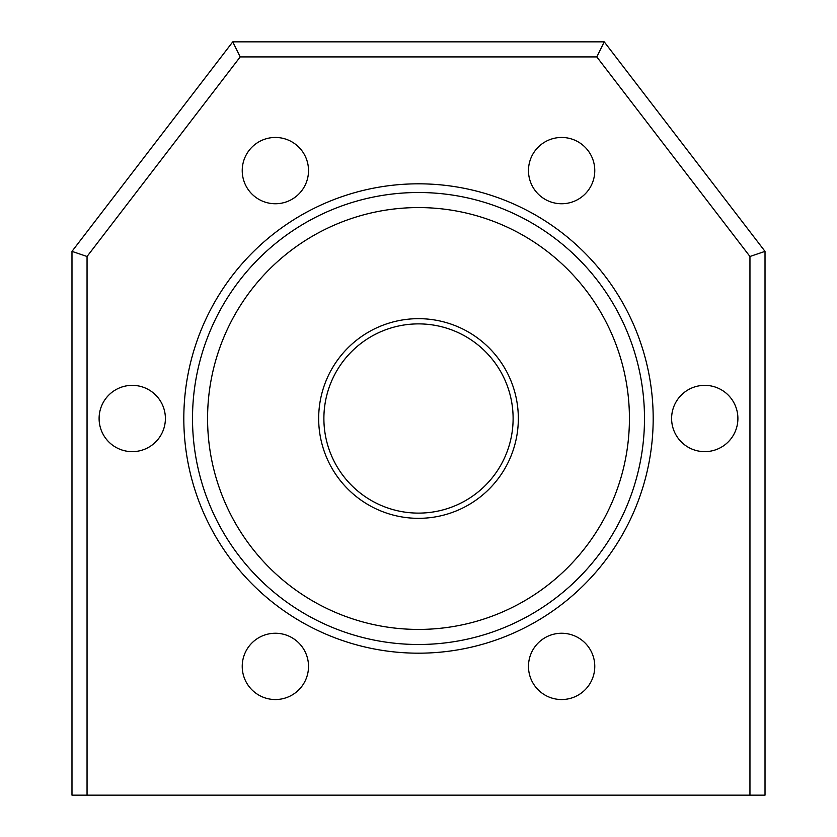 <?xml version="1.0" encoding="UTF-8"?>
<svg xmlns="http://www.w3.org/2000/svg" width="837" height="837" viewBox="0 0 837 837"><rect width="100%" height="100%" fill="white"/><g stroke="black" fill="none" stroke-linecap="round" stroke-linejoin="round"><path stroke-width="1.26" d="M518.333 418.5A99.833 99.833 0 0 1 418.5 518.333A99.833 99.833 0 0 1 318.667 418.5A99.833 99.833 0 0 1 418.5 318.667A99.833 99.833 0 0 1 518.333 418.5M323.888 418.5A94.612 94.612 0 0 0 418.5 513.112A94.612 94.612 0 0 0 513.112 418.5A94.612 94.612 0 0 0 418.5 323.888A94.612 94.612 0 0 0 323.888 418.5M653.184 418.5A234.684 234.684 0 0 1 418.5 653.184A234.684 234.684 0 0 1 183.816 418.5A234.684 234.684 0 0 1 418.5 183.816A234.684 234.684 0 0 1 653.184 418.5M192.51 418.5A225.99 225.99 0 0 0 418.5 644.49A225.99 225.99 0 0 0 644.49 418.5A225.99 225.99 0 0 0 418.5 192.51A225.99 225.99 0 0 0 192.51 418.5M704.754 451.645A33.145 33.145 0 0 1 671.609 418.5A33.145 33.145 0 0 1 704.754 385.355A33.145 33.145 0 0 1 737.899 418.5A33.145 33.145 0 0 1 704.754 451.645M561.627 203.747A33.145 33.145 0 0 1 528.482 170.602A33.145 33.145 0 0 1 561.627 137.456A33.145 33.145 0 0 1 594.772 170.602A33.145 33.145 0 0 1 561.627 203.747M275.373 203.747A33.145 33.145 0 0 1 242.228 170.602A33.145 33.145 0 0 1 275.373 137.456A33.145 33.145 0 0 1 308.518 170.602A33.145 33.145 0 0 1 275.373 203.747M132.246 451.645A33.145 33.145 0 0 1 99.101 418.5A33.145 33.145 0 0 1 132.246 385.355A33.145 33.145 0 0 1 165.391 418.5A33.145 33.145 0 0 1 132.246 451.645M275.373 699.544A33.145 33.145 0 0 1 242.228 666.398A33.145 33.145 0 0 1 275.373 633.253A33.145 33.145 0 0 1 308.518 666.398A33.145 33.145 0 0 1 275.373 699.544M561.627 699.544A33.145 33.145 0 0 1 528.482 666.398A33.145 33.145 0 0 1 561.627 633.253A33.145 33.145 0 0 1 594.772 666.398A33.145 33.145 0 0 1 561.627 699.544M87.048 795.15L71.982 795.15L71.982 251.372L232.759 41.85L604.241 41.85L765.018 251.372L765.018 795.15L749.952 795.15L749.952 256.488L596.812 56.916L240.188 56.916L87.048 256.488L87.048 795.15L749.952 795.15M749.952 256.488L765.018 251.372M596.812 56.916L604.241 41.85M240.188 56.916L232.759 41.85M87.048 256.488L71.982 251.372M207.576 418.5A210.924 210.924 0 0 0 418.5 629.424A210.924 210.924 0 0 0 629.424 418.5A210.924 210.924 0 0 0 418.5 207.576A210.924 210.924 0 0 0 207.576 418.5"/></g></svg>
